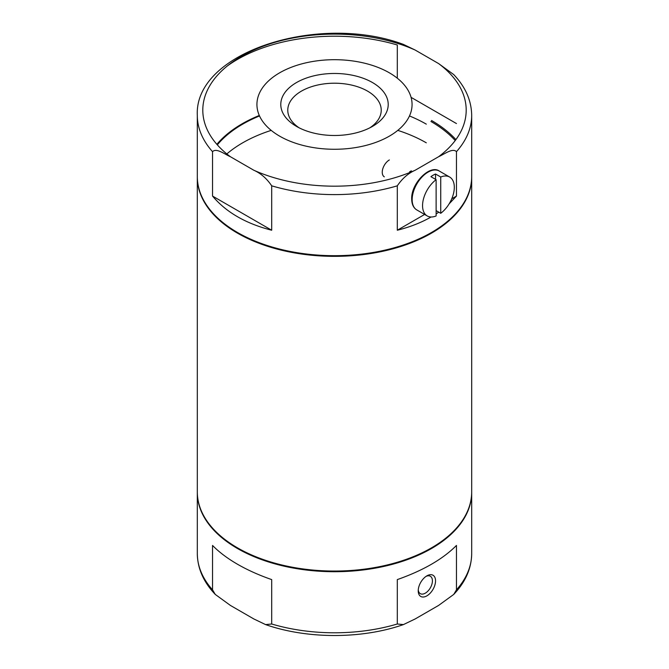 <?xml version="1.0" encoding="UTF-8"?>
<svg xmlns="http://www.w3.org/2000/svg" width="669" height="669" viewBox="0 0 669 669"><rect width="100%" height="100%" fill="white"/><g stroke="black" fill="none" stroke-linecap="round" stroke-linejoin="round"><path stroke-width="1" d="M259.296 115.469A130.647 75.43 0 0 0 216.865 144.328M197.322 176.817A137.187 79.201 0 0 0 197.313 177.151L197.313 491.849A137.187 79.201 0 0 0 237.495 547.852A137.187 79.201 0 0 0 387 565.021A137.187 79.201 0 0 0 471.687 491.849L471.687 177.151A137.187 79.201 0 0 0 471.678 176.817M197.313 177.151A137.187 79.201 0 0 0 237.495 233.155A137.187 79.201 0 0 0 387 250.323A137.187 79.201 0 0 0 471.687 177.151M438.596 156.722C444.45 154.121 452.729 147.673 456.459 151.671A137.187 79.201 180 0 0 471.687 115.411C471.478 100.576 465.499 86.962 453.724 74.568L438.596 63.572A131.693 76.032 180 0 1 438.596 156.722L415.173 170.244C408.19 173.33 402.236 178.531 397.302 185.823L397.302 230.228C409.829 227.109 421.094 222.693 431.12 216.982M436.121 213.938L438.78 212.157M449.133 203.853L456.459 196.076L456.459 151.671M212.541 196.076L212.541 151.671C216.363 147.69 224.55 154.138 230.404 156.722L253.827 170.244C260.818 173.346 266.772 178.539 271.698 185.823L271.698 230.228L212.541 196.076C226.13 212.249 245.849 223.63 271.698 230.228M227.184 66.072A137.187 79.201 180 0 1 397.302 44.999L397.302 78.189M431.505 120.479A137.187 79.201 180 0 1 455.907 139.612M471.687 115.411L471.687 176.482A137.187 79.201 180 0 1 431.505 232.486A137.187 79.201 180 0 1 237.495 232.486A137.187 79.201 180 0 1 197.313 176.482L197.313 115.411C194.035 52.057 318.904 12.77 403.415 44.405L415.173 50.05L438.596 63.572M273.186 131.918A77.571 44.79 180 0 1 283.213 70.881A77.571 44.79 180 0 1 389.35 72.812A77.571 44.79 180 0 1 385.787 138.082A77.571 44.79 180 0 1 273.186 131.918M372.482 82.546A53.721 31.017 180 0 1 372.482 126.408A53.721 31.017 180 0 1 296.518 126.408A53.721 31.017 180 0 1 296.518 82.546A53.721 31.017 180 0 1 372.482 82.546M226.833 153.929A129.836 74.961 180 0 1 271.204 130.371M397.796 130.371A129.836 74.961 180 0 1 426.304 142.815M217.333 144.864A129.836 74.961 180 0 1 259.513 115.954M409.487 115.954A129.836 74.961 180 0 1 426.304 124.15M430.928 121.482A136.367 78.733 180 0 1 455.221 140.532M431.505 232.486L430.928 232.82A136.367 78.733 180 0 1 238.072 232.82L237.495 232.486M299.16 127.838A46.73 26.977 180 0 1 287.77 110.184A46.73 26.977 180 0 1 316.621 85.264A46.73 26.977 180 0 1 367.54 91.109A46.73 26.977 180 0 1 381.23 110.184A46.73 26.977 180 0 1 369.84 127.838M456.459 123.556L411.084 97.356M397.302 230.228L424.639 214.448M451.742 198.802L456.459 196.076M389.35 159.95A10.043 5.795 120 0 0 382.793 168.797A10.043 5.795 120 0 0 384.332 176.842M440.737 213.294L440.737 177.009A22.453 12.962 -60 0 1 449.66 177.042A22.453 12.962 -60 0 1 453.507 193.55A22.453 12.962 -60 0 1 440.737 213.294L436.121 210.626M436.121 179.677L436.121 215.962A22.453 12.962 -60 0 1 427.207 215.936A22.453 12.962 -60 0 1 423.36 199.429A22.453 12.962 -60 0 1 436.121 179.677L430.928 176.683A22.453 12.962 120 0 1 435.544 174.015L435.544 179.351M440.737 177.009L435.544 174.015M456.459 589.849A137.187 79.201 0 0 0 471.687 553.589C471.478 568.424 465.499 582.038 453.724 594.432L456.459 589.849L456.459 545.444C442.87 559.117 423.151 570.498 397.302 579.597L397.302 624.001L403.415 624.595C361.837 639.154 307.163 639.154 265.585 624.595L253.827 618.95L230.404 605.428L215.276 594.432L212.541 589.849L212.541 545.444C219.098 552.142 227.418 558.406 237.495 564.243C247.614 570.072 259.012 575.181 271.698 579.597L271.698 624.001L265.585 624.595M197.322 492.183A137.187 79.201 0 0 0 197.313 492.509A137.187 79.201 0 0 0 237.495 548.513A137.187 79.201 0 0 0 387 565.69A137.187 79.201 0 0 0 471.687 492.509A137.187 79.201 0 0 0 471.678 492.183M453.724 594.432L438.596 605.428L415.173 618.95L403.415 624.595M426.881 595.853A12.251 7.075 120 0 0 435.544 580.851A12.251 7.075 120 0 0 426.881 575.85A12.251 7.075 120 0 0 418.225 590.852A12.251 7.075 120 0 0 426.881 595.853M418.259 589.882A10.043 5.795 120 0 0 420.299 593.646A10.043 5.795 120 0 0 425.325 593.152A10.043 5.795 120 0 0 431.881 584.305A10.043 5.795 120 0 0 430.343 576.26A10.043 5.795 120 0 0 426.061 576.369M397.302 185.823A137.187 79.201 180 0 1 271.698 185.823M212.541 151.671A137.187 79.201 180 0 1 197.313 115.411M415.173 170.244A131.693 76.032 180 0 1 253.827 170.244M230.404 156.722A131.693 76.032 180 0 1 241.375 56.38A131.693 76.032 180 0 1 415.173 50.05M427.207 215.936L416.812 209.932A22.453 12.962 -60 0 1 416.812 184A22.453 12.962 -60 0 1 439.265 171.038L449.66 177.042M197.313 492.509L197.313 553.589A137.187 79.201 0 0 0 212.541 589.849M271.698 624.001A137.187 79.201 0 0 0 397.302 624.001M416.812 209.932C413.442 207.908 411.736 204.196 411.686 198.785C411.151 183.172 430.067 164.24 439.265 171.038M409.562 171.858L411.335 170.838M471.687 553.589L471.687 492.509M197.313 553.589C197.522 568.424 203.501 582.038 215.276 594.432"/></g></svg>
